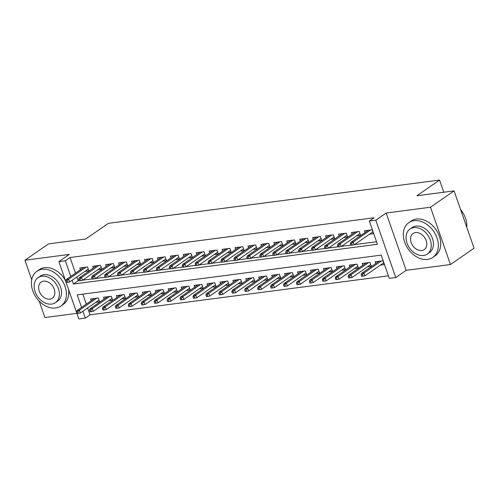 <?xml version="1.0" encoding="UTF-8"?>
<svg xmlns="http://www.w3.org/2000/svg" width="499" height="499" viewBox="0 0 499 499"><rect width="100%" height="100%" fill="white"/><g stroke="black" fill="none" stroke-linecap="round" stroke-linejoin="round"><path stroke-width="0.75" d="M87.631 307.97L90.02 314.825L85.298 318.094L78.83 318.936L58.87 261.626L65.338 260.777L70.783 276.415M39.196 301.14L44.91 317.539L76.89 313.36M58.87 261.626L69.255 254.434L24.95 260.222L48.546 243.88L85.741 239.021L108.395 223.334L439.557 180.064L416.902 195.745L454.09 190.886L474.05 248.203L450.454 264.545L430.494 207.228L386.189 213.017L375.803 220.209L395.763 277.525L389.295 278.367L381.205 255.132L77.208 294.859L81.574 307.396M386.189 213.017L406.149 270.333L450.454 264.545M406.149 270.333L395.763 277.525M90.02 314.825L388.409 275.835M24.95 260.222L31.718 279.665M454.09 190.886L430.494 207.228M84.986 271.35L88.903 270.838L87.556 266.965L79.79 267.982L80.408 269.753M97.923 269.66L101.84 269.148L100.492 265.275L92.727 266.291L93.344 268.063M110.859 267.969L114.776 267.458L113.423 263.584L105.663 264.601L106.281 266.372M123.796 266.279L127.713 265.767L126.359 261.894L118.6 262.911L119.217 264.682M136.732 264.589L140.643 264.077L139.296 260.204L131.536 261.22L132.154 262.992M149.669 262.898L153.58 262.387L152.232 258.513L144.473 259.53L145.09 261.301M162.605 261.208L166.516 260.696L165.169 256.823L157.41 257.84L158.027 259.611M175.542 259.517L179.453 259.006L178.106 255.132L170.346 256.149L170.964 257.921M188.479 257.827L192.389 257.316L191.042 253.442L183.283 254.459L183.894 256.23M201.409 256.137L205.326 255.625L203.979 251.752L196.213 252.768L196.831 254.54M214.345 254.446L218.263 253.935L216.915 250.061L209.15 251.078L209.767 252.85M227.282 252.756L231.199 252.244L229.852 248.371L222.086 249.388L222.704 251.159M240.219 251.066L244.136 250.554L242.788 246.681L235.023 247.697L235.64 249.469M253.155 249.375L257.072 248.864L255.719 244.99L247.959 246.007L248.577 247.778M266.092 247.685L270.009 247.173L268.655 243.3L260.896 244.317L261.513 246.088M279.028 245.995L282.939 245.483L281.592 241.61L273.832 242.626L274.45 244.398M291.965 244.304L295.876 243.793L294.529 239.919L286.769 240.936L287.387 242.707M304.901 242.614L308.812 242.102L307.465 238.229L299.706 239.246L300.323 241.017M317.838 240.923L321.749 240.412L320.402 236.538L312.642 237.555L313.253 239.327M330.768 239.233L334.686 238.722L333.338 234.848L325.573 235.865L326.19 237.636M343.705 237.543L347.622 237.031L346.275 233.158L338.509 234.174L339.127 235.946M356.642 235.852L360.559 235.341L359.211 231.467L351.446 232.484L352.063 234.256M380.369 265.144L384.28 264.632L382.933 260.759L375.173 261.769L375.791 263.547M367.432 266.834L371.35 266.323L369.996 262.449L362.237 263.46L362.854 265.237M354.496 268.524L358.413 268.013L357.059 264.139L349.3 265.15L349.918 266.928M341.559 270.215L345.476 269.703L344.123 265.83L336.363 266.84L336.981 268.618M328.623 271.905L332.54 271.394L331.193 267.52L323.427 268.531L324.044 270.308M315.686 273.595L319.603 273.084L318.256 269.211L310.49 270.227L311.108 271.999M302.75 275.286L306.667 274.774L305.319 270.901L297.554 271.918L298.171 273.689M289.819 276.976L293.73 276.465L292.383 272.591L284.623 273.608L285.235 275.379M276.883 278.667L280.794 278.155L279.446 274.282L271.687 275.298L272.304 277.07M263.946 280.357L267.857 279.845L266.51 275.972L258.75 276.989L259.368 278.76M251.009 282.047L254.92 281.536L253.573 277.662L245.814 278.679L246.431 280.45M238.073 283.738L241.984 283.226L240.637 279.353L232.877 280.369L233.495 282.141M225.136 285.428L229.053 284.917L227.7 281.043L219.94 282.06L220.558 283.831M212.2 287.118L216.117 286.607L214.763 282.733L207.004 283.75L207.621 285.522M199.263 288.809L203.18 288.297L201.833 284.424L194.067 285.44L194.685 287.212M186.327 290.499L190.244 289.988L188.896 286.114L181.131 287.131L181.748 288.902M173.39 292.189L177.307 291.678L175.96 287.804L168.194 288.821L168.812 290.593M160.46 293.88L164.371 293.368L163.023 289.495L155.264 290.512L155.875 292.283M147.523 295.57L151.434 295.059L150.087 291.185L142.327 292.202L142.945 293.973M134.587 297.261L138.497 296.749L137.15 292.876L129.391 293.892L130.008 295.664M121.65 298.951L125.561 298.439L124.214 294.566L116.454 295.583L117.072 297.354M108.713 300.641L112.624 300.13L111.277 296.256L103.518 297.273L104.135 299.044M82.809 294.123L86.296 304.128M95.777 302.332L99.694 301.82L98.34 297.947L90.581 298.963L91.198 300.735M72.124 280.257L73.434 284.012L377.425 244.292L369.335 221.051L374.057 217.782L70.06 257.509L75.505 273.146M76.846 276.989L78.15 280.744L79.191 280.613M82.79 280.139L92.122 278.922M95.727 278.448L105.058 277.232M108.657 276.758L117.995 275.542M121.594 275.068L130.931 273.851M134.53 273.377L143.868 272.161M147.467 271.687L156.805 270.47M160.404 269.996L169.741 268.78M173.34 268.306L182.678 267.09M186.277 266.616L195.614 265.399M199.213 264.925L208.551 263.709M212.15 263.235L221.481 262.019M225.086 261.545L234.418 260.328M238.017 259.854L247.354 258.638M250.953 258.164L260.291 256.948M263.89 256.474L273.227 255.251M276.826 254.783L286.164 253.561M289.763 253.093L299.101 251.87M302.7 251.402L312.037 250.18M315.636 249.712L324.974 248.49M328.573 248.022L337.91 246.799M341.509 246.331L350.847 245.109M354.446 244.641L376.545 241.753M369.578 234.162L373.495 233.651L372.148 229.777L364.382 230.794L365 232.565M443.792 192.234L439.557 180.064M70.06 257.509L65.338 260.777M369.335 221.051L375.803 220.209M82.915 311.239L85.298 318.094M78.15 280.744L73.434 284.012M351.664 243.581L350.373 243.755L350.909 245.302L352.2 245.134L351.664 243.581L353.192 242.046L350.866 242.352L368.299 230.282M370.626 229.977L353.192 242.046L354.165 244.834L372.878 231.879M352.2 245.134L354.165 244.834M350.866 242.352L350.373 243.755M361.157 274.731L361.7 276.284L362.991 276.115L362.455 274.562L361.157 274.731L361.65 273.333L363.983 273.028L364.95 275.816L383.662 262.861M362.455 274.562L363.983 273.028L381.417 260.958M361.65 273.333L379.084 261.258M364.95 275.816L362.991 276.115M466.79 227.351A21.12 15.5 -124.7 0 0 460.577 209.511M427.568 259.405A21.12 15.5 -124.7 0 0 432.845 257.409A21.12 15.5 -124.7 0 0 435.521 234.486A21.12 15.5 -124.7 0 0 414.083 220.683A21.12 15.5 -124.7 0 0 408.8 222.679A21.12 15.5 -124.7 0 0 406.13 245.602A21.12 15.5 -124.7 0 0 427.568 259.405M432.845 257.409L435.209 255.775A21.12 15.5 -124.7 0 0 437.879 232.852A21.12 15.5 -124.7 0 0 416.44 219.049A21.12 15.5 -124.7 0 0 411.157 221.045L408.8 222.679M409.997 229.047L412.168 227.544A15.207 11.159 55.3 0 1 415.966 226.103A15.207 11.159 55.3 0 1 431.404 236.046A15.207 11.159 55.3 0 1 429.483 252.55L427.312 254.053A15.207 11.159 -124.7 0 0 429.234 237.549A15.207 11.159 -124.7 0 0 413.796 227.606A15.207 11.159 -124.7 0 0 409.997 229.047A15.207 11.159 -124.7 0 0 408.07 245.552A15.207 11.159 -124.7 0 0 423.508 255.488A15.207 11.159 -124.7 0 0 427.312 254.053M415.524 232.565A9.799 7.192 -124.7 0 0 413.072 233.488A9.799 7.192 -124.7 0 0 411.837 244.13A9.799 7.192 -124.7 0 0 421.78 250.535A9.799 7.192 -124.7 0 0 424.231 249.606A9.799 7.192 -124.7 0 0 425.472 238.971A9.799 7.192 -124.7 0 0 415.524 232.565M55.657 308.008A21.12 15.5 -124.7 0 0 60.94 306.012A21.12 15.5 -124.7 0 0 63.61 283.083A21.12 15.5 -124.7 0 0 42.172 269.279A21.12 15.5 -124.7 0 0 36.889 271.281A21.12 15.5 -124.7 0 0 34.219 294.204A21.12 15.5 -124.7 0 0 55.657 308.008M60.94 306.012L63.298 304.378A21.12 15.5 -124.7 0 0 68.569 289.476M65.425 280.438A21.12 15.5 -124.7 0 0 44.53 267.645A21.12 15.5 -124.7 0 0 39.253 269.647L36.889 271.281M38.086 277.644L40.257 276.14A15.207 11.159 55.3 0 1 44.062 274.7A15.207 11.159 55.3 0 1 59.493 284.642A15.207 11.159 55.3 0 1 57.572 301.147L55.401 302.65A15.207 11.159 -124.7 0 0 57.323 286.145A15.207 11.159 -124.7 0 0 41.891 276.203A15.207 11.159 -124.7 0 0 38.086 277.644A15.207 11.159 -124.7 0 0 36.165 294.148A15.207 11.159 -124.7 0 0 51.597 304.091A15.207 11.159 -124.7 0 0 55.401 302.65M43.613 281.162A9.799 7.192 -124.7 0 0 41.161 282.091A9.799 7.192 -124.7 0 0 39.926 292.726A9.799 7.192 -124.7 0 0 49.875 299.132A9.799 7.192 -124.7 0 0 52.32 298.202A9.799 7.192 -124.7 0 0 53.561 287.567A9.799 7.192 -124.7 0 0 43.613 281.162M338.727 245.271L337.436 245.446L337.973 246.993L339.27 246.824L338.727 245.271L340.256 243.737L337.929 244.042L355.363 231.973M357.689 231.667L340.256 243.737L341.229 246.525L359.941 233.569M339.27 246.824L341.229 246.525M337.929 244.042L337.436 245.446M325.791 246.961L324.5 247.136L325.036 248.683L326.334 248.514L325.791 246.961L327.319 245.427L324.992 245.733L342.426 233.663M344.753 233.357L327.319 245.427L328.292 248.215L347.005 235.26M326.334 248.514L328.292 248.215M324.992 245.733L324.5 247.136M312.854 248.652L311.563 248.826L312.1 250.373L313.397 250.205L312.854 248.652L314.382 247.117L312.056 247.423L329.49 235.353M331.816 235.048L314.382 247.117L315.356 249.905L334.068 236.95M313.397 250.205L315.356 249.905M312.056 247.423L311.563 248.826M299.918 250.342L298.627 250.517L299.163 252.064L300.46 251.895L299.918 250.342L301.446 248.808L299.119 249.113L316.553 237.044M318.88 236.738L301.446 248.808L302.419 251.596L321.131 238.641M300.46 251.895L302.419 251.596M299.119 249.113L298.627 250.517M348.221 276.427L348.764 277.974L350.055 277.806L349.518 276.253L348.221 276.427L348.72 275.024L351.046 274.718L352.02 277.506L370.732 264.551M349.518 276.253L351.046 274.718L368.48 262.649M348.72 275.024L366.154 262.948M352.02 277.506L350.055 277.806M335.284 278.118L335.827 279.665L337.118 279.496L336.582 277.943L335.284 278.118L335.783 276.714L338.11 276.409L339.083 279.197L357.795 266.241M336.582 277.943L338.11 276.409L355.544 264.339M335.783 276.714L353.217 264.638M339.083 279.197L337.118 279.496M322.354 279.808L322.89 281.355L324.182 281.187L323.645 279.633L322.354 279.808L322.847 278.405L325.173 278.099L326.146 280.887L344.859 267.932M323.645 279.633L325.173 278.099L342.607 266.029M322.847 278.405L340.281 266.329M326.146 280.887L324.182 281.187M309.417 281.498L309.954 283.045L311.251 282.877L310.709 281.324L309.417 281.498L309.91 280.095L312.237 279.789L313.21 282.577L331.922 269.622M310.709 281.324L312.237 279.789L329.671 267.72M309.91 280.095L327.344 268.019M313.21 282.577L311.251 282.877M286.987 252.032L285.69 252.207L286.233 253.754L287.524 253.586L286.987 252.032L288.516 250.498L286.183 250.804L303.617 238.734M305.949 238.428L288.516 250.498L289.482 253.286L308.195 240.331M287.524 253.586L289.482 253.286M286.183 250.804L285.69 252.207M296.481 283.189L297.017 284.736L298.315 284.567L297.772 283.014L296.481 283.189L296.974 281.785L299.3 281.48L300.273 284.268L318.986 271.313M297.772 283.014L299.3 281.48L316.734 269.41M296.974 281.785L314.407 269.709M300.273 284.268L298.315 284.567M274.051 253.723L272.753 253.897L273.296 255.444L274.587 255.276L274.051 253.723L275.579 252.188L273.246 252.494L290.68 240.424M293.013 240.119L275.579 252.188L276.546 254.977L295.258 242.021M274.587 255.276L276.546 254.977M273.246 252.494L272.753 253.897M261.114 255.413L259.817 255.588L260.359 257.135L261.651 256.966L261.114 255.413L262.642 253.879L260.31 254.184L277.743 242.115M280.076 241.809L262.642 253.879L263.609 256.667L282.328 243.712M261.651 256.966L263.609 256.667M260.31 254.184L259.817 255.588M248.178 257.11L246.88 257.278L247.423 258.825L248.714 258.657L248.178 257.11L249.706 255.569L247.379 255.875L264.813 243.805M267.14 243.5L249.706 255.569L250.679 258.357L269.391 245.402M248.714 258.657L250.679 258.357M247.379 255.875L246.88 257.278M235.241 258.8L233.95 258.969L234.486 260.515L235.778 260.347L235.241 258.8L236.769 257.259L234.443 257.565L251.876 245.496M254.203 245.19L236.769 257.259L237.742 260.048L256.455 247.092M235.778 260.347L237.742 260.048M234.443 257.565L233.95 258.969M222.304 260.49L221.013 260.659L221.55 262.206L222.841 262.037L222.304 260.49L223.833 258.95L221.506 259.255L238.94 247.186M241.267 246.88L223.833 258.95L224.806 261.738L243.518 248.783M222.841 262.037L224.806 261.738M221.506 259.255L221.013 260.659M283.544 284.879L284.081 286.426L285.378 286.258L284.835 284.704L283.544 284.879L284.037 283.476L286.364 283.17L287.337 285.958L306.049 273.003M284.835 284.704L286.364 283.17L303.797 271.1M284.037 283.476L301.471 271.406M287.337 285.958L285.378 286.258M270.608 286.569L271.144 288.116L272.442 287.948L271.899 286.395L270.608 286.569L271.1 285.166L273.427 284.86L274.4 287.649L293.113 274.693M271.899 286.395L273.427 284.86L290.861 272.791M271.1 285.166L288.534 273.096M274.4 287.649L272.442 287.948M257.671 288.26L258.214 289.807L259.505 289.638L258.962 288.085L257.671 288.26L258.164 286.856L260.497 286.551L261.464 289.339L280.176 276.384M258.962 288.085L260.497 286.551L277.931 274.481M258.164 286.856L275.598 274.787M261.464 289.339L259.505 289.638M244.735 289.95L245.277 291.497L246.568 291.329L246.032 289.776L244.735 289.95L245.227 288.547L247.56 288.241L248.527 291.029L267.239 278.074M246.032 289.776L247.56 288.241L264.994 276.172M245.227 288.547L262.661 276.477M248.527 291.029L246.568 291.329M231.798 291.641L232.341 293.187L233.632 293.019L233.095 291.466L231.798 291.641L232.291 290.237L234.624 289.931L235.59 292.72L254.303 279.764M233.095 291.466L234.624 289.931L252.057 277.862M232.291 290.237L249.725 278.168M235.59 292.72L233.632 293.019M209.368 262.181L208.077 262.349L208.613 263.896L209.911 263.728L209.368 262.181L210.896 260.64L208.57 260.946L226.003 248.876M228.33 248.571L210.896 260.64L211.869 263.428L230.582 250.473M209.911 263.728L211.869 263.428M208.57 260.946L208.077 262.349M218.861 293.331L219.404 294.878L220.695 294.709L220.159 293.156L218.861 293.331L219.36 291.927L221.687 291.622L222.66 294.41L241.373 281.455M220.159 293.156L221.687 291.622L239.121 279.552M219.36 291.927L236.788 279.858M222.66 294.41L220.695 294.709M196.431 263.871L195.14 264.04L195.677 265.587L196.974 265.418L196.431 263.871L197.96 262.331L195.633 262.636L213.067 250.567M215.393 250.261L197.96 262.331L198.933 265.119L217.645 252.163M196.974 265.418L198.933 265.119M195.633 262.636L195.14 264.04M205.925 295.021L206.467 296.568L207.759 296.4L207.222 294.847L205.925 295.021L206.424 293.618L208.75 293.312L209.723 296.1L228.436 283.145M207.222 294.847L208.75 293.312L226.184 281.243M206.424 293.618L223.858 281.548M209.723 296.1L207.759 296.4M183.495 265.562L182.204 265.73L182.74 267.277L184.037 267.108L183.495 265.562L185.023 264.021L182.696 264.327L200.13 252.257M202.457 251.951L185.023 264.021L185.996 266.809L204.709 253.854M184.037 267.108L185.996 266.809M182.696 264.327L182.204 265.73M192.994 296.712L193.531 298.259L194.822 298.09L194.286 296.537L192.994 296.712L193.487 295.308L195.814 295.003L196.787 297.791L215.499 284.835M194.286 296.537L195.814 295.003L213.248 282.933M193.487 295.308L210.921 283.239M196.787 297.791L194.822 298.09M170.558 267.252L169.267 267.42L169.803 268.967L171.101 268.799L170.558 267.252L172.086 265.711L169.76 266.017L187.194 253.947M189.52 253.642L172.086 265.711L173.059 268.499L191.772 255.544M171.101 268.799L173.059 268.499M169.76 266.017L169.267 267.42M180.058 298.402L180.594 299.949L181.892 299.78L181.349 298.234L180.058 298.402L180.551 296.999L182.877 296.693L183.85 299.481L202.563 286.526M181.349 298.234L182.877 296.693L200.311 284.623M180.551 296.999L197.984 284.929M183.85 299.481L181.892 299.78M157.622 268.942L156.33 269.111L156.873 270.658L158.164 270.489L157.622 268.942L159.156 267.402L156.823 267.707L174.257 255.638M176.59 255.332L159.156 267.402L160.123 270.19L178.835 257.234M158.164 270.489L160.123 270.19M156.823 267.707L156.33 269.111M167.121 300.092L167.658 301.639L168.955 301.471L168.412 299.924L167.121 300.092L167.614 298.689L169.941 298.383L170.914 301.171L189.626 288.216M168.412 299.924L169.941 298.383L187.374 286.314M167.614 298.689L185.048 286.619M170.914 301.171L168.955 301.471M144.691 270.633L143.394 270.801L143.937 272.348L145.228 272.18L144.691 270.633L146.219 269.092L143.887 269.398L161.32 257.328M163.653 257.022L146.219 269.092L147.186 271.88L165.899 258.925M145.228 272.18L147.186 271.88M143.887 269.398L143.394 270.801M154.185 301.783L154.721 303.33L156.019 303.161L155.476 301.614L154.185 301.783L154.678 300.379L157.004 300.074L157.977 302.862L176.69 289.907M155.476 301.614L157.004 300.074L174.438 288.004M154.678 300.379L172.111 288.31M157.977 302.862L156.019 303.161M131.755 272.323L130.457 272.491L131 274.038L132.291 273.87L131.755 272.323L133.283 270.782L130.95 271.088L148.384 259.018M150.717 258.713L133.283 270.782L134.25 273.571L152.962 260.615M132.291 273.87L134.25 273.571M130.95 271.088L130.457 272.491M118.818 274.013L117.521 274.182L118.063 275.729L119.355 275.56L118.818 274.013L120.346 272.473L118.02 272.778L135.454 260.709M137.78 260.403L120.346 272.473L121.319 275.261L140.032 262.306M119.355 275.56L121.319 275.261M118.02 272.778L117.521 274.182M105.882 275.704L104.584 275.872L105.127 277.419L106.418 277.251L105.882 275.704L107.41 274.163L105.083 274.469L122.517 262.399M124.844 262.094L107.41 274.163L108.383 276.951L127.095 263.996M106.418 277.251L108.383 276.951M105.083 274.469L104.584 275.872M92.945 277.394L91.654 277.563L92.19 279.109L93.481 278.941L92.945 277.394L94.473 275.853L92.147 276.159L109.58 264.09M111.907 263.784L94.473 275.853L95.446 278.642L114.159 265.686M93.481 278.941L95.446 278.642M92.147 276.159L91.654 277.563M80.008 279.084L78.717 279.253L79.254 280.8L80.551 280.631L80.008 279.084L81.537 277.544L79.21 277.849L96.644 265.78M98.97 265.474L81.537 277.544L82.51 280.332L101.222 267.377M80.551 280.631L82.51 280.332M79.21 277.849L78.717 279.253M67.072 280.775L65.781 280.943L66.317 282.49L67.615 282.322L67.072 280.775L68.6 279.234L66.273 279.54L83.707 267.47M86.034 267.165L68.6 279.234L69.573 282.022L88.286 269.067M67.615 282.322L69.573 282.022M66.273 279.54L65.781 280.943M141.248 303.473L141.785 305.02L143.082 304.852L142.539 303.305L141.248 303.473L141.741 302.07L144.068 301.764L145.041 304.552L163.753 291.597M142.539 303.305L144.068 301.764L161.501 289.694M141.741 302.07L159.175 290M145.041 304.552L143.082 304.852M128.312 305.163L128.854 306.71L130.145 306.542L129.603 304.995L128.312 305.163L128.804 303.76L131.137 303.454L132.104 306.243L150.817 293.287M129.603 304.995L131.137 303.454L148.565 291.385M128.804 303.76L146.238 291.69M132.104 306.243L130.145 306.542M115.375 306.854L115.918 308.401L117.209 308.232L116.672 306.685L115.375 306.854L115.868 305.45L118.201 305.145L119.167 307.933L137.88 294.978M116.672 306.685L118.201 305.145L135.634 293.075M115.868 305.45L133.302 293.381M119.167 307.933L117.209 308.232M102.438 308.544L102.981 310.091L104.272 309.923L103.736 308.376L102.438 308.544L102.931 307.141L105.264 306.835L106.231 309.623L124.943 296.668M103.736 308.376L105.264 306.835L122.698 294.766M102.931 307.141L120.365 295.071M106.231 309.623L104.272 309.923M89.502 310.235L90.045 311.781L91.336 311.613L90.799 310.066L89.502 310.235L90.001 308.831L92.327 308.525L93.301 311.314L112.013 298.358M90.799 310.066L92.327 308.525L109.761 296.456M90.001 308.831L107.428 296.762M93.301 311.314L91.336 311.613M76.565 311.925L77.108 313.472L78.399 313.303L77.863 311.756L76.565 311.925L77.064 310.521L79.391 310.216L80.364 313.004L99.076 300.049M77.863 311.756L79.391 310.216L96.825 298.146M77.064 310.521L94.498 298.452M80.364 313.004L78.399 313.303"/></g></svg>
